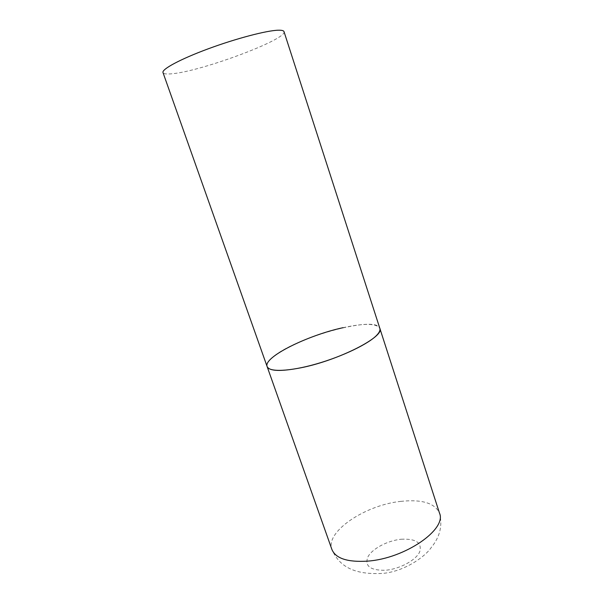 <?xml version="1.0" encoding="UTF-8"?>
<svg xmlns="http://www.w3.org/2000/svg" width="604" height="604" viewBox="0 0 604 604"><rect width="100%" height="100%" fill="white"/><g stroke="black" fill="none" stroke-linecap="round" stroke-linejoin="round"><path stroke-width="0.45" stroke-dasharray="3.02 2.27" d="M343.095 327.678C364.408 323.072 376.654 323.306 379.841 328.38C376.556 314.782 294.171 337.704 272.427 357.5C268.153 361.147 266.387 364.159 267.111 366.537M284.008 31.634C287.512 39.26 202.272 71.038 172.518 73.711C166.787 74.33 163.616 73.96 163.005 72.593M400.762 501.38C421.879 499.168 434.782 503.056 439.478 513.045C442.762 525.389 439.999 536.911 431.173 547.617C424.68 557.167 404.136 571.376 383.095 573.377C353.204 575.114 338.98 565.857 331.898 549.459C324.96 531.762 365.428 504.967 400.762 501.38M401.252 539.229C416.096 538.549 422.241 542.769 419.674 551.905C415.922 560.293 399.448 569.187 385.261 570.274C370.018 570.44 364.28 565.895 368.047 556.631C372.615 548.44 387.866 540.527 401.252 539.229"/><path stroke-width="0.91" d="M267.111 366.537L163.005 72.593C161.517 69.286 180.37 59.086 208.327 48.773C236.232 38.452 266.93 30.426 278.331 30.215C281.781 30.132 283.676 30.608 284.008 31.634L439.478 513.045C447.126 529.187 405.11 558.594 367.496 561.139C347.526 562.354 335.658 558.466 331.898 549.459L267.111 366.537C268.871 372.283 289.49 371.611 316.058 364.023C342.604 356.488 369.225 343.578 377.085 334.873C379.471 332.26 380.392 330.094 379.841 328.38C385.095 336.564 338.572 360.452 300.633 367.844C280.535 371.679 269.369 371.241 267.111 366.537C263.155 357.213 307.504 335.303 343.095 327.678"/></g></svg>
